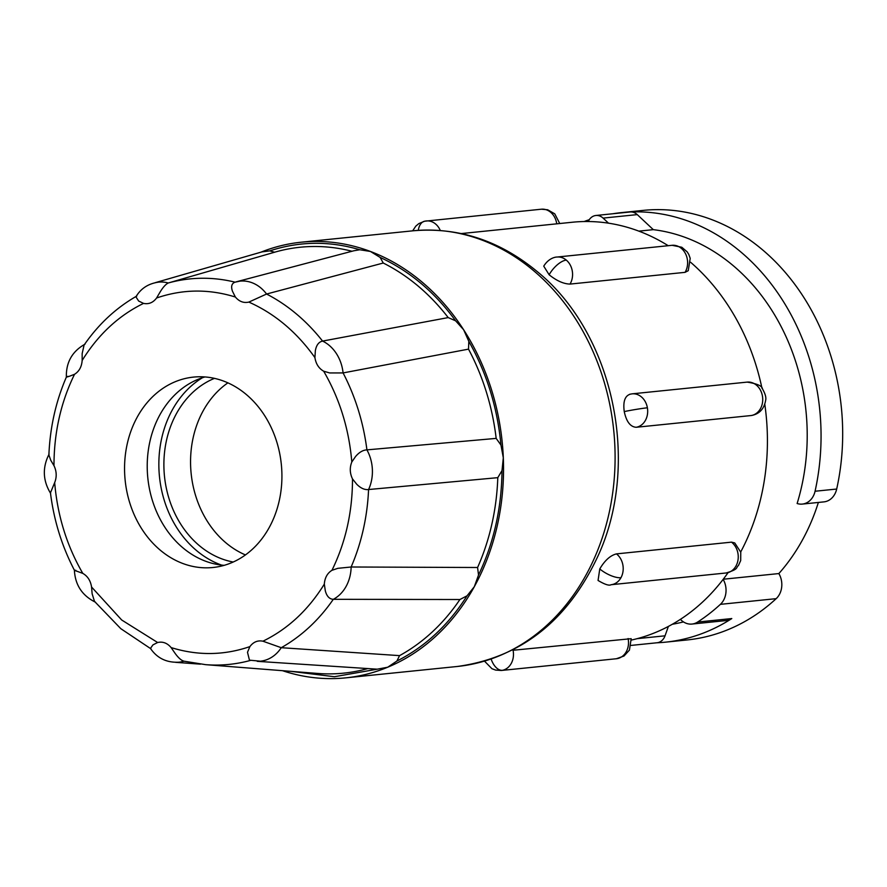 <?xml version="1.0" encoding="UTF-8"?>
<svg xmlns="http://www.w3.org/2000/svg" width="887" height="887" viewBox="0 0 887 887"><rect width="100%" height="100%" fill="white"/><g stroke="black" fill="none" stroke-linecap="round" stroke-linejoin="round"><path stroke-width="1.33" d="M570.019 284.084C563.633 283.929 556.67 280.824 549.142 274.782L543.742 266.155C549.131 257.352 556.537 256.953 557.025 257.042A16.842 13.815 84.2 0 1 566.294 260.102A16.842 13.815 84.2 0 1 570.019 284.084L685.063 272.342A16.842 13.815 -95.8 0 0 681.338 248.36A16.842 13.815 84.2 0 0 672.069 245.311L681.804 247.251L687.214 251.897L688.778 254.414L690.208 258.35L688.245 270.69L685.063 272.342M616.454 553.887A16.842 13.815 84.2 0 1 620.955 577.714A16.842 13.815 84.2 0 1 611.065 584.721C609.158 585.908 604.823 584.489 598.06 580.464L599.767 568.944C604.768 560.44 610.334 555.428 616.454 553.887L731.498 542.145L734.746 542.933L740.756 552.202L740.689 560.54L738.45 565.518C735.545 567.669 739.47 568.922 726.109 572.98A16.842 13.815 -95.8 0 0 735.999 565.973A16.842 13.815 84.2 0 0 731.498 542.145M636.156 427.279A16.842 13.815 84.2 0 0 645.437 420.338A16.842 13.815 84.2 0 0 647.388 407.798A16.842 13.815 84.2 0 0 632.132 393.839L747.176 382.109C757.132 383.716 762.221 385.967 762.454 388.872C765.248 393.739 766.324 397.498 765.681 400.181C764.184 408.852 759.46 413.963 751.489 415.504L636.156 427.279C630.347 426.869 626.377 421.635 624.248 411.579C622.907 401.501 624.969 395.691 630.446 394.138M150.99 648.863L120.798 628.672L94.477 601.342L92.137 593.802L91.561 587.006C90.574 580.697 87.647 576.151 82.801 573.39C66.835 545.86 57.455 515.602 54.672 482.617C56.901 476.951 56.668 471.296 53.974 465.664C54.018 432.645 60.87 402.188 74.53 374.292C79.131 371.431 81.671 366.83 82.158 360.477C98.191 334.576 118.658 315.55 143.55 303.398C148.761 304.441 153.107 302.644 156.589 297.999C182.489 289.107 208.755 288.785 235.365 297.023L232.505 291.313C230.808 286.523 231.651 283.474 235.033 282.166M260.745 252.252A218.967 179.584 84.2 0 1 301.292 242.195A218.967 179.584 84.2 0 1 370.444 251.464L359.8 249.757L353.913 250.755L236.142 281.844A37.797 31.001 84.2 0 1 240.067 281.124A37.797 31.001 84.2 0 1 266.566 294.029L248.848 302.09C274.715 313.61 296.746 332.115 314.918 357.594L315.351 350.698C316.349 345.132 318.755 341.927 322.569 341.085A37.797 31.001 84.2 0 1 343.081 372.928L329.687 372.95L323.677 371.209C339.643 398.74 349.023 428.998 351.806 461.983L355.576 456.506C359.191 452.259 362.983 450.053 366.919 449.875A37.797 31.001 84.2 0 1 368.571 489.535C364.646 490.001 360.699 488.227 356.718 484.224L352.505 478.936C352.461 511.954 345.608 542.412 331.949 570.319L337.803 568.334L351.141 566.993A37.797 31.001 84.2 0 1 333.301 599.313C329.443 599.113 326.793 596.308 325.329 590.919L324.32 584.123C308.288 610.023 287.82 629.06 262.929 641.201L281.257 647.698A37.797 31.001 84.2 0 1 260.401 661.192L249.458 660.161L247.495 652.289L249.89 646.601C223.99 655.493 197.723 655.815 171.113 647.577C167.277 643.031 162.776 641.345 157.631 642.51L152.941 644.893L150.446 648.408C157.154 658.221 166.645 662.811 178.93 662.201A37.797 31.001 84.2 0 0 183.875 661.192M143.55 303.398L138.66 301.037L135.922 296.846C140.789 288.497 148.351 283.585 158.596 282.133A37.797 31.001 84.2 0 1 168.253 282.986C165.658 284.283 162.909 287.366 159.993 292.211L156.589 297.999M74.53 374.292L69.685 376.166C66.126 377.341 65.516 377.396 67.855 376.332M136.809 296.036C116.119 307.822 98.535 324.165 84.077 345.065L82.158 353.58L82.158 360.477M54.672 482.617L50.448 492.85C53.907 520.447 61.89 546.226 74.386 570.186L74.386 570.186C75.162 584.988 82.203 595.676 95.486 602.206M85.041 344.145C72.213 351.341 65.993 362.339 66.359 377.108C55.87 401.39 50.049 427.346 48.885 454.976L50.759 460.275L53.974 465.664M75.916 570.396C73.521 569.931 74.142 570.319 77.801 571.55L82.801 573.39M183.964 661.159C181.292 660.471 178.298 657.81 174.983 653.187L171.113 647.577M668.21 245.699A211.306 173.298 -95.8 0 0 572.248 222.249L461.395 233.558M588.247 221.528A12.252 10.045 84.2 0 1 595.909 215.486A12.252 10.045 84.2 0 1 603.093 218.102L637.265 214.61A12.252 10.045 -95.8 0 0 630.579 211.96A215.896 177.067 84.2 0 1 815.064 491.243A18.372 15.068 84.2 0 1 802.336 504.082A18.372 15.068 84.2 0 1 797.125 503.517A199.054 163.252 -95.8 0 0 732.95 265.435A199.054 163.252 -95.8 0 0 653.309 229.655L638.828 231.13M383.251 263.029L380.124 257.407L370.444 251.464A218.967 179.584 84.2 0 1 421.857 281.889A218.967 179.584 84.2 0 1 463.635 329.753L455.608 320.817L448.201 317.59A214.066 175.559 -95.8 0 0 383.251 263.029L266.566 294.029A193.732 158.895 84.2 0 1 322.569 341.085L448.201 317.59M484.535 661.181L491.919 668.698L495.622 670.084L501.343 670.472A16.842 13.815 84.2 0 0 502.485 670.306A16.842 13.815 84.2 0 0 513.052 650.26L631.189 638.684L629.437 650.093L623.993 656.014L616.387 658.742A16.842 13.815 -95.8 0 0 617.529 658.564A16.842 13.815 84.2 0 0 628.096 638.529M723.149 579.377A18.372 15.068 84.2 0 1 720.388 604.346A215.896 177.067 84.2 0 1 697.614 622.053A18.372 15.068 84.2 0 1 691.971 624.06A18.372 15.068 84.2 0 1 681.859 620.723A18.372 15.068 84.2 0 1 680.407 619.348M691.971 624.06L726.143 620.567A18.372 15.068 -95.8 0 0 731.786 618.561A215.896 177.067 84.2 0 1 665.461 642.166A215.896 177.067 84.2 0 1 656.768 642.787M665.461 642.166L687.07 639.959A215.896 177.067 -95.8 0 0 776.169 598.658A18.372 15.068 -95.8 0 0 778.853 573.567A199.054 163.252 -95.8 0 0 818.379 502.452M656.513 642.798A12.252 10.045 -95.8 0 0 657.023 642.765A12.252 10.045 -95.8 0 0 665.039 635.813L668.399 626.41M204.964 376.942A95.696 78.488 -95.8 0 0 148.151 451.516A95.696 78.488 -95.8 0 0 182.922 547.844A95.696 78.488 -95.8 0 0 224.178 565.341M160.259 550.162A95.696 78.488 -95.8 0 0 212.947 567.503A95.696 78.488 -95.8 0 0 279.904 497.54A95.696 78.488 -95.8 0 0 246.22 394.438A95.696 78.488 -95.8 0 0 193.521 377.097A95.696 78.488 -95.8 0 0 126.575 447.059A95.696 78.488 -95.8 0 0 160.259 550.162M202.469 377.707A101.063 82.879 -95.8 0 0 196.548 550.572A101.063 82.879 -95.8 0 0 221.584 565.097M214.477 378.361A94.931 77.856 -95.8 0 0 164.35 454.244A94.931 77.856 -95.8 0 0 199.298 545.594A94.931 77.856 -95.8 0 0 233.214 562.025M227.892 382.851A94.931 77.856 -95.8 0 0 225.963 542.866A94.931 77.856 -95.8 0 0 245.444 554.929M351.806 461.983C349.578 467.649 349.811 473.303 352.505 478.936M331.949 570.319C327.347 573.168 324.808 577.77 324.32 584.123M262.929 641.201C257.707 640.159 253.36 641.955 249.89 646.601M314.918 357.594C315.905 363.903 318.832 368.449 323.677 371.209M366.919 449.875L496.166 438.389A214.066 175.559 -95.8 0 0 468.513 349.134L343.081 372.928A193.732 158.895 84.2 0 1 366.919 449.875M497.795 477.661L368.571 489.535A193.732 158.895 84.2 0 1 351.141 566.993L477.583 567.503A214.066 175.559 -95.8 0 0 497.795 477.661L502.009 470.598L503.317 457.803L500.955 445.052L496.166 438.389M459.909 599.512L333.301 599.313A193.732 158.895 84.2 0 1 281.257 647.698L399.56 655.626A214.066 175.559 -95.8 0 0 459.909 599.512L467.028 595.831L474.312 586.706L478.525 575.009L477.583 567.503M257.263 661.336L377.23 669.186L387.708 667.224L396.888 661.048L399.56 655.626M235.365 297.023C239.202 301.569 243.692 303.254 248.848 302.09M468.513 349.134L468.813 341.34L463.635 329.753A218.967 179.584 84.2 0 1 503.317 457.803A218.967 179.584 84.2 0 1 474.312 586.706A218.967 179.584 84.2 0 1 387.708 667.224A218.967 179.584 84.2 0 1 345.73 677.856A218.967 179.584 84.2 0 1 282.465 670.683M351.973 251.265A214.066 175.559 -95.8 0 0 274.693 252.196A214.066 175.559 -95.8 0 0 274.571 252.23L168.253 282.986A193.732 158.895 84.2 0 1 234.933 282.133M274.571 252.23L269.803 250.877L262.075 251.864L155.303 282.654M612.995 213.734A215.896 177.067 84.2 0 1 621.632 212.592A215.896 177.067 84.2 0 1 630.579 211.96A12.252 10.045 -95.8 0 0 630.069 211.993L595.909 215.486M584.123 221.539A215.896 177.067 84.2 0 1 589.267 219.677M802.336 504.082L823.945 501.876A18.372 15.068 -95.8 0 0 836.685 489.036A215.896 177.067 -95.8 0 0 643.252 210.385L621.632 212.592M672.357 624.248A199.054 163.252 -95.8 0 0 683.445 621.898M723.249 579.233L778.853 573.567M637.265 214.61L653.309 229.655M603.093 218.102L608.526 223.18M631.411 640.059A211.306 173.298 -95.8 0 0 728.05 572.669M740.7 551.98A211.306 173.298 -95.8 0 0 764.805 404.35M761.966 388.251A211.306 173.298 -95.8 0 0 690.618 262.275M566.294 260.102A16.842 7.362 130 0 0 549.142 274.782M533.409 270.502A218.967 179.584 84.2 0 1 610.478 506.388A218.967 179.584 84.2 0 1 457.293 666.481C520.835 657.699 567.769 620.8 598.093 555.794C641.035 462.803 613.338 332.958 536.979 271.389C499.403 240.432 458.025 226.906 412.843 230.82A218.967 179.584 84.2 0 1 533.409 270.502M556.737 223.834A16.842 13.815 -95.8 0 0 541.369 209.21L424.629 221.218A16.842 9.602 78.3 0 1 425.183 221.129A16.842 13.815 84.2 0 1 426.325 220.952A16.842 13.815 84.2 0 1 440.285 230.476M412.655 230.842L415.826 226.107L418.852 223.591L424.629 221.218A16.842 9.602 78.3 0 0 418.287 230.365M620.955 577.714A16.842 6.22 -151.1 0 1 599.767 568.944M647.388 407.798A16.842 0.809 170.2 0 0 624.248 411.579M502.485 670.306A16.842 9.602 -101.7 0 1 491.154 659.096M157.631 642.51L121.707 620.002L91.561 587.006M751.2 415.537A16.842 13.815 -95.8 0 0 760.481 408.608A16.842 13.815 -95.8 0 0 762.432 396.057A16.842 13.815 84.2 0 0 747.176 382.109M697.614 622.053L731.786 618.561M720.388 604.346L776.169 598.658M637.176 638.662L665.039 635.813M250.389 660.438A193.732 158.895 84.2 0 1 205.629 664.662L183.498 661.103M205.629 664.662L317.679 673.444A214.066 175.559 -95.8 0 0 367.795 668.587M500.955 445.052C497.43 407.51 486.708 372.939 468.813 341.34M478.525 575.009C493.782 542.999 501.61 508.196 502.009 470.598M396.888 661.048C425.095 646.8 448.478 625.069 467.028 595.831M290.847 671.337L334.388 676.726L377.23 669.186M455.608 320.817C434.641 292.078 409.484 270.934 380.124 257.407M359.8 249.757C329.41 240.798 299.418 241.164 269.803 250.877M836.685 489.036L815.064 491.243M234.323 282.332L240.067 281.124M50.637 493.416C42.809 480.621 42.288 467.538 49.073 454.166M301.292 242.195L412.843 230.82M501.343 670.472L616.387 658.742M631.167 645.403L657.023 642.765M175.659 662.345L200.407 664.152M266.089 254.68L274.693 252.196M632.132 393.839L629.648 394.283M611.065 584.721L726.109 572.98M345.73 677.856L457.293 666.481M541.369 209.21L547.656 209.764L554.763 213.845L559.752 223.557M557.025 257.042L672.069 245.311"/></g></svg>
